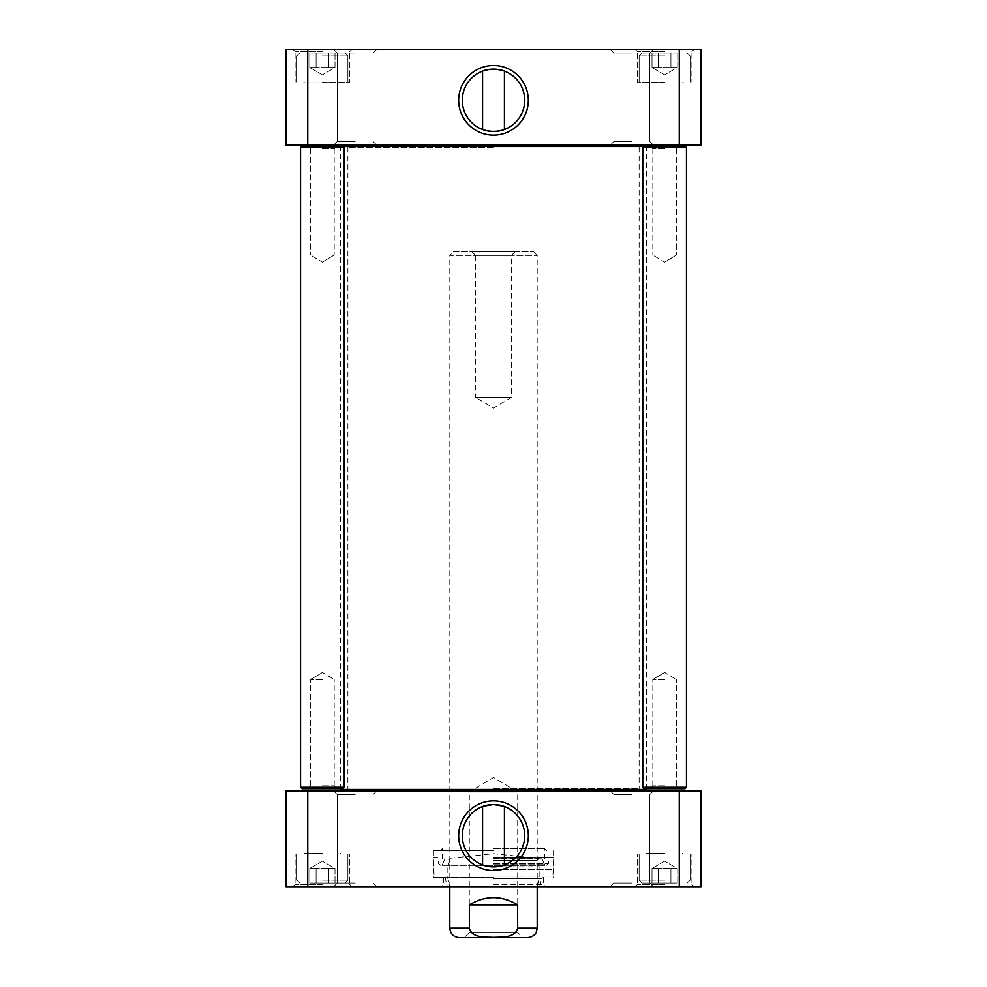 <?xml version="1.0" encoding="UTF-8"?>
<svg xmlns="http://www.w3.org/2000/svg" width="987" height="987" viewBox="0 0 987 987"><rect width="100%" height="100%" fill="white"/><g stroke="black" fill="none" stroke-linecap="round" stroke-linejoin="round"><path stroke-width="0.74" stroke-dasharray="4.93 3.7" d="M493.5 145.101L342.057 145.101L493.5 145.101M643.487 146.557L343.513 146.557M340.601 789.477L646.399 789.477M493.5 790.932L644.943 790.932L493.5 790.932M493.5 147.285L347.88 147.285L493.5 147.285M493.5 788.749L639.12 788.749L493.5 788.749M517.644 904.882C501.544 895.258 485.456 895.258 469.356 904.882L469.356 928.187C471.86 938.255 485.271 936.959 493.5 937.391C501.729 936.959 515.14 938.255 517.644 928.187L517.644 904.882L469.356 904.882M449.813 886.684L449.813 255.411L537.187 255.411L449.813 255.411L453.452 251.771L533.548 251.771L453.452 251.771M527.724 937.65L459.276 937.65M517.694 932.555L469.306 932.555L517.694 932.555L522.802 937.65L464.198 937.65L469.306 932.555L469.306 792.03L517.694 792.03L469.306 792.03L493.5 777.485L517.694 792.03L517.694 932.555M515.041 251.771L511.402 255.411L511.402 397.391L493.5 408.149L475.598 397.391L511.402 397.391L475.598 397.391L475.598 255.411L511.402 255.411L475.598 255.411L471.959 251.771L515.041 251.771L471.959 251.771M483.42 865.229L482.581 864.92C481.903 867.079 505.097 867.079 504.419 864.92L503.58 865.229M482.581 806.502L483.42 806.206L482.581 806.502M503.58 806.206L504.419 806.502L503.58 806.206M322.391 883.044L344.969 883.044L322.391 883.044M316.087 883.044L335 883.044L309.782 883.044L335 883.044L309.782 883.044L316.087 883.044L316.087 868.474L309.782 868.474L316.087 868.474L316.087 883.044L316.087 868.474L328.696 868.474L309.782 868.474L309.782 883.044L309.782 868.474L316.087 868.474L316.087 883.044M664.609 883.044L642.031 883.044L664.609 883.044M658.304 883.044L677.218 883.044L652 883.044L677.218 883.044L652 883.044L658.304 883.044L658.304 868.474L652 868.474L658.304 868.474L658.304 883.044L658.304 868.474L670.913 868.474L652 868.474L652 883.044L652 868.474L658.304 868.474L658.304 883.044M307.747 886.684L285.983 886.684L285.983 790.932L701.017 790.932L701.017 886.684L307.747 886.684L307.747 790.932M631.84 886.684L653.382 886.684L631.84 886.684M355.16 886.684L376.701 886.684L355.16 886.684M664.609 886.684L635.122 886.684L664.609 886.684M322.391 886.684L292.905 886.684L322.391 886.684M493.5 886.684L441.436 886.684L493.5 886.684M355.16 790.932L376.701 790.932L355.16 790.932M631.84 790.932L653.382 790.932L631.84 790.932M664.609 853.915L637.306 853.915L664.609 853.915M670.913 868.474L670.913 883.044L670.913 868.474L677.218 868.474L658.304 868.474L670.913 868.474L670.913 883.044L670.913 868.474L677.218 868.474L670.913 868.474M677.218 883.044L677.218 868.474L664.609 861.195L677.218 868.474L677.218 883.044M322.391 853.915L349.694 853.915L322.391 853.915M328.696 868.474L328.696 883.044L328.696 868.474L335 868.474L316.087 868.474L328.696 868.474L328.696 883.044L328.696 868.474L335 868.474L328.696 868.474M335 883.044L335 868.474L322.391 861.195L335 868.474L335 883.044M524.689 835.718A31.189 31.189 0 0 0 477.905 808.711A31.189 31.189 0 0 0 477.905 862.724A31.189 31.189 0 0 0 524.689 835.718M355.16 794.572L337.258 794.572L355.16 794.572M355.16 883.044L337.258 883.044L355.16 883.044M631.84 794.572L613.939 794.572L631.84 794.572M631.84 883.044L613.939 883.044L631.84 883.044M664.609 884.5L637.306 884.5L664.609 884.5M322.391 884.5L295.088 884.5L322.391 884.5M493.5 884.5L543.381 884.5L493.5 884.5M493.5 877.579L433.429 877.579L493.5 877.579M679.253 790.932L679.253 886.684M493.5 886.178L539.753 886.178L493.5 886.178M493.5 886.314L537.187 886.314L493.5 886.314M493.5 878.43L539.149 878.43L493.5 878.43M493.5 866.857L539.149 866.857L493.5 866.857M493.5 860.43L537.187 860.43L493.5 860.43M493.5 858.468L538.976 858.468L493.5 858.468M322.391 853.187L304.551 853.187L322.391 853.187M664.609 853.187L646.769 853.187L664.609 853.187M493.5 859.048L544.466 859.048L493.5 859.048M493.5 848.45L544.466 848.45L493.5 848.45M493.5 858.801L542.097 858.801L493.5 858.801M493.5 857.197L553.571 857.197L493.5 857.197M493.5 857.58L549.142 857.58L493.5 857.58M493.5 869.695L552.917 869.695L493.5 869.695M493.5 850.646L433.429 850.646L493.5 850.646M664.609 148.741L652.802 148.741L664.609 148.741M664.609 145.829L644.215 145.829L664.609 145.829M664.609 255.041L652.802 255.041L664.609 255.041M664.609 785.837L652.802 785.837L664.609 785.837M664.609 788.749L644.215 788.749L664.609 788.749M664.609 679.537L652.802 679.537L664.609 679.537M686.446 147.285L642.759 147.285L686.446 147.285L642.759 147.285L642.759 787.293L686.446 787.293L642.759 787.293L686.446 787.293L686.446 147.285M322.391 148.741L334.198 148.741L322.391 148.741M322.391 145.829L342.785 145.829L322.391 145.829M322.391 255.041L310.584 255.041L322.391 255.041M322.391 785.837L334.198 785.837L322.391 785.837M322.391 788.749L342.785 788.749L322.391 788.749M322.391 679.537L310.584 679.537L322.391 679.537M344.241 147.285L300.554 147.285L344.241 147.285L300.554 147.285L300.554 787.293L344.241 787.293L300.554 787.293L344.241 787.293L344.241 147.285L342.785 145.829L302.01 145.829L300.554 147.285M642.759 147.285L644.215 145.829L684.99 145.829M686.446 787.293L684.99 788.749L644.215 788.749L642.759 787.293M344.241 787.293L342.785 788.749L302.01 788.749L300.554 787.293M503.58 70.805L504.419 71.113C505.097 68.954 481.903 68.954 482.581 71.113L483.42 70.805M504.419 129.531L503.58 129.828L504.419 129.531M483.42 129.828L482.581 129.531L483.42 129.828M664.609 52.99L642.031 52.99L664.609 52.99M658.304 52.99L677.218 52.99L652 52.99L677.218 52.99L652 52.99L658.304 52.99L658.304 67.548L652 67.548L658.304 67.548L658.304 52.99L658.304 67.548L670.913 67.548L652 67.548L652 52.99L652 67.548L658.304 67.548L658.304 52.99M322.391 52.99L344.969 52.99L322.391 52.99M316.087 52.99L335 52.99L309.782 52.99L335 52.99L309.782 52.99L316.087 52.99L316.087 67.548L309.782 67.548L316.087 67.548L316.087 52.99L316.087 67.548L328.696 67.548L309.782 67.548L309.782 52.99L309.782 67.548L316.087 67.548L316.087 52.99M679.253 49.35L701.017 49.35L701.017 145.101L285.983 145.101L285.983 49.35L679.253 49.35L679.253 145.101M355.16 49.35L376.701 49.35L355.16 49.35M631.84 49.35L653.382 49.35L631.84 49.35M322.391 49.35L292.905 49.35L322.391 49.35M664.609 49.35L635.122 49.35L664.609 49.35M664.609 82.118L637.306 82.118L664.609 82.118M670.913 67.548L670.913 52.99L670.913 67.548L677.218 67.548L658.304 67.548L670.913 67.548L670.913 52.99L670.913 67.548L677.218 67.548L670.913 67.548M677.218 52.99L677.218 67.548L664.609 74.839L677.218 67.548L677.218 52.99M322.391 82.118L349.694 82.118L322.391 82.118M328.696 67.548L328.696 52.99L328.696 67.548L335 67.548L316.087 67.548L328.696 67.548L328.696 52.99L328.696 67.548L335 67.548L328.696 67.548M335 52.99L335 67.548L322.391 74.839L335 67.548L335 52.99M462.311 100.316A31.189 31.189 0 0 0 509.095 127.323A31.189 31.189 0 0 0 509.095 73.309A31.189 31.189 0 0 0 462.311 100.316M355.16 141.462L337.258 141.462L355.16 141.462M355.16 145.101L376.701 145.101L355.16 145.101M355.16 52.99L337.258 52.99L355.16 52.99M631.84 145.101L653.382 145.101L631.84 145.101M631.84 141.462L613.939 141.462L631.84 141.462M631.84 52.99L613.939 52.99L631.84 52.99M322.391 51.534L295.088 51.534L322.391 51.534M664.609 51.534L637.306 51.534L664.609 51.534M307.747 49.35L307.747 145.101M322.391 82.846L304.551 82.846L322.391 82.846M664.609 82.846L646.769 82.846L664.609 82.846M537.187 928.187L517.644 928.187M469.356 928.187L449.813 928.187M664.609 880.133L639.12 880.133L664.609 880.133M322.391 880.133L347.88 880.133L322.391 880.133M493.5 878.701L541.629 878.701L493.5 878.701M493.5 863.502L548.414 863.502L493.5 863.502M493.5 864.081L544.343 864.081L493.5 864.081M493.5 876.123L552.917 876.123L493.5 876.123M664.609 55.901L639.12 55.901L664.609 55.901M322.391 55.901L347.88 55.901L322.391 55.901M341.329 145.829L340.601 146.557L340.601 788.749M645.671 145.829L646.399 146.557L646.399 788.749M640.378 790.932L639.12 788.749L639.12 147.285L640.378 145.101M346.622 790.932L347.88 788.749L347.88 147.285L346.622 145.101M537.187 886.684L537.187 255.411L533.548 251.771M639.12 880.133L642.031 883.044L639.12 880.133L639.12 853.915L639.12 880.133M690.086 880.133L687.174 883.044L690.086 880.133L690.086 853.915L690.086 880.133M664.609 861.195L652 868.474L664.609 861.195M296.914 880.133L299.826 883.044L296.914 880.133L296.914 853.915L296.914 880.133M347.88 880.133L344.969 883.044L347.88 880.133L347.88 853.915L347.88 880.133M322.391 861.195L309.782 868.474L322.391 861.195M373.061 794.572L376.701 790.932L373.061 794.572L373.061 883.044L376.701 886.684L373.061 883.044L373.061 794.572M337.258 794.572L333.618 790.932L337.258 794.572L337.258 883.044L333.618 886.684L337.258 883.044L337.258 794.572M649.742 794.572L653.382 790.932L649.742 794.572L649.742 883.044L653.382 886.684L649.742 883.044L649.742 794.572M613.939 794.572L610.299 790.932L613.939 794.572L613.939 883.044L610.299 886.684L613.939 883.044L613.939 794.572M637.306 884.5L635.122 886.684L637.306 884.5L637.306 853.915L637.306 884.5M691.912 884.5L694.095 886.684L691.912 884.5L691.912 853.915L691.912 884.5M295.088 884.5L292.905 886.684L295.088 884.5L295.088 853.915L295.088 884.5M349.694 884.5L351.878 886.684L349.694 884.5L349.694 853.915L349.694 884.5M443.619 877.579L443.619 884.5L441.436 886.684M543.381 877.579L543.381 884.5L545.564 886.684M443.953 877.579L445.371 878.701L447.247 886.178L449.813 886.314L447.851 878.43L447.851 866.857L449.813 860.43L448.024 858.468L493.5 853.693L538.976 858.468L537.187 860.43L539.149 866.857L539.149 878.43L537.187 886.314L539.753 886.178L541.629 878.701L543.047 877.579M304.551 853.187L303.823 853.915L304.551 853.187M340.231 853.187L340.959 853.915L340.231 853.187M646.769 853.187L646.041 853.915L646.769 853.187M682.449 853.187L683.177 853.915L682.449 853.187M440.35 850.646L442.534 848.45L442.534 859.048L444.903 858.801L442.657 864.081L440.695 865.377L546.304 865.377L548.414 863.502L549.142 857.58L553.571 857.197L552.917 876.123L551.462 877.579M546.65 850.646L544.466 848.45L544.466 859.048L542.097 858.801L544.343 864.081L546.304 865.377L440.695 865.377L438.586 863.502L437.858 857.58L433.429 857.197L434.083 876.123L435.538 877.579M433.429 850.646L433.429 877.579M553.571 850.646L553.571 877.579M676.416 148.741L679.327 145.829L676.416 148.741L676.416 255.041L676.416 148.741M652.802 148.741L649.89 145.829L652.802 148.741L652.802 255.041L652.802 148.741M664.609 262.135L676.416 255.041L664.609 262.135L652.802 255.041L664.609 262.135M652.802 785.837L649.89 788.749L652.802 785.837L652.802 679.537L652.802 785.837M676.416 785.837L679.327 788.749L676.416 785.837L676.416 679.537L676.416 785.837M664.609 672.443L652.802 679.537L664.609 672.443L676.416 679.537L664.609 672.443M334.198 148.741L337.11 145.829L334.198 148.741L334.198 255.041L334.198 148.741M310.584 148.741L307.673 145.829L310.584 148.741L310.584 255.041L310.584 148.741M322.391 262.135L334.198 255.041L322.391 262.135L310.584 255.041L322.391 262.135M310.584 785.837L307.673 788.749L310.584 785.837L310.584 679.537L310.584 785.837M334.198 785.837L337.11 788.749L334.198 785.837L334.198 679.537L334.198 785.837M322.391 672.443L310.584 679.537L322.391 672.443L334.198 679.537L322.391 672.443M639.12 55.901L642.031 52.99L639.12 55.901L639.12 82.118L639.12 55.901M690.086 55.901L687.174 52.99L690.086 55.901L690.086 82.118L690.086 55.901M664.609 74.839L652 67.548L664.609 74.839M296.914 55.901L299.826 52.99L296.914 55.901L296.914 82.118L296.914 55.901M347.88 55.901L344.969 52.99L347.88 55.901L347.88 82.118L347.88 55.901M322.391 74.839L309.782 67.548L322.391 74.839M337.258 141.462L333.618 145.101L337.258 141.462L337.258 52.99L333.618 49.35L337.258 52.99L337.258 141.462M373.061 141.462L376.701 145.101L373.061 141.462L373.061 52.99L376.701 49.35L373.061 52.99L373.061 141.462M613.939 141.462L610.299 145.101L613.939 141.462L613.939 52.99L610.299 49.35L613.939 52.99L613.939 141.462M649.742 141.462L653.382 145.101L649.742 141.462L649.742 52.99L653.382 49.35L649.742 52.99L649.742 141.462M349.694 51.534L351.878 49.35L349.694 51.534L349.694 82.118L349.694 51.534M295.088 51.534L292.905 49.35L295.088 51.534L295.088 82.118L295.088 51.534M691.912 51.534L694.095 49.35L691.912 51.534L691.912 82.118L691.912 51.534M637.306 51.534L635.122 49.35L637.306 51.534L637.306 82.118L637.306 51.534M340.231 82.846L340.959 82.118L340.231 82.846M304.551 82.846L303.823 82.118L304.551 82.846M682.449 82.846L683.177 82.118L682.449 82.846M646.769 82.846L646.041 82.118L646.769 82.846"/><path stroke-width="1.48" d="M343.513 146.557L643.487 146.557M646.399 788.749L646.399 789.477L340.601 789.477L340.601 788.749M469.356 904.882C485.456 895.258 501.544 895.258 517.644 904.882L517.644 928.187C515.14 938.255 501.729 936.959 493.5 937.391C485.271 936.959 471.86 938.255 469.356 928.187L469.356 904.882L517.644 904.882M517.644 928.187L537.187 928.187L536.286 932.209C536.336 932.16 534.942 936.762 527.724 937.65L459.276 937.65C453.526 937.095 450.368 933.936 449.813 928.187L449.813 886.684M522.802 937.65L464.198 937.65M503.58 865.229C496.856 867.277 490.144 867.277 483.42 865.229M504.419 806.502L504.419 864.92M483.42 806.206L493.5 804.528L503.58 806.206L493.5 804.528L483.42 806.206M679.253 886.684L701.017 886.684L701.017 790.932L285.983 790.932L285.983 886.684L679.253 886.684L679.253 790.932M524.689 835.718A31.189 31.189 0 0 1 477.905 862.724A31.189 31.189 0 0 1 477.905 808.711A31.189 31.189 0 0 1 524.689 835.718M528.329 835.718A34.829 34.829 0 0 0 476.092 805.552A34.829 34.829 0 0 0 476.092 865.87A34.829 34.829 0 0 0 528.329 835.718M307.747 790.932L307.747 886.684M684.99 145.829L686.446 147.285L684.99 145.829L644.215 145.829L642.759 147.285L686.446 147.285L686.446 787.293L642.759 787.293L642.759 147.285M642.759 787.293L644.215 788.749L684.99 788.749L686.446 787.293M344.241 147.285L342.785 145.829L302.01 145.829L300.554 147.285L344.241 147.285L344.241 787.293L300.554 787.293L300.554 147.285M300.554 787.293L302.01 788.749L342.785 788.749L344.241 787.293M483.42 70.805C490.144 68.757 496.856 68.757 503.58 70.805M482.581 129.531L482.581 71.113M503.58 129.828C496.856 131.876 490.144 131.876 483.42 129.828C490.144 131.876 496.856 131.876 503.58 129.828M701.017 49.35L285.983 49.35L285.983 145.101L701.017 145.101L701.017 49.35M462.311 100.316A31.189 31.189 0 0 1 509.095 73.309A31.189 31.189 0 0 1 509.095 127.323A31.189 31.189 0 0 1 462.311 100.316M458.671 100.316A34.829 34.829 0 0 0 510.908 130.481A34.829 34.829 0 0 0 510.908 70.163A34.829 34.829 0 0 0 458.671 100.316M679.253 49.35L679.253 145.101M307.747 49.35L307.747 145.101M449.813 928.187L469.356 928.187M342.057 145.101L341.329 145.829M644.943 145.101L645.671 145.829M644.943 790.932L646.399 789.477M342.057 790.932L340.601 789.477M537.187 928.187L537.187 886.684M482.581 806.502L482.581 864.92M504.419 129.531L504.419 71.113"/></g></svg>
